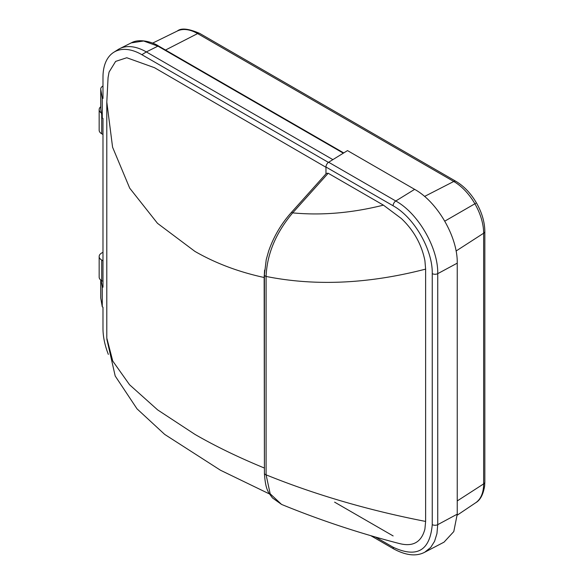 <?xml version="1.0" encoding="UTF-8"?>
<svg xmlns="http://www.w3.org/2000/svg" width="584" height="584" viewBox="0 0 584 584"><rect width="100%" height="100%" fill="white"/><g stroke="black" fill="none" stroke-linecap="round" stroke-linejoin="round"><path stroke-width="0.88" d="M370.738 535.645L393.908 549.026A3.949 2.278 -60 0 1 393.09 547.215C416.91 558.268 429.963 550.734 432.255 524.607L432.255 273.604C432.766 249.733 414.107 217.314 393.09 205.772L325.967 167.017A3.949 2.278 -60 0 1 328.653 162.243L347.502 150.599L414.633 189.355C437.423 201.86 457.79 237.089 457.243 263.158L457.243 514.161L453.79 531.571L444.015 542.164L424.707 552.238L430.693 547.471L434.554 541.339L436.941 533.601L437.737 524.658A3.949 2.278 180 0 1 432.255 524.607M281.568 504.423L272.436 497.911C268.808 492.633 265.523 490.918 264.413 473.23L264.413 473.23A3.154 1.825 0 0 0 266.1 474.843L270.166 493.772L281.568 504.423C319.769 520.081 358.97 533.104 399.193 543.5L401.325 543.989C413.749 546.551 421.611 541.58 424.911 529.06L425.626 521.432L425.626 269.114L424.911 260.668C421.619 244.36 413.757 230.3 401.325 218.504L383.418 205.137L328.193 173.251L292.686 212.875A3.154 0.883 -138.1 0 0 291.277 212.561L291.277 212.561C281.203 223.833 273.67 236.637 268.676 250.974L266.238 259.581L264.413 274.83A3.154 1.825 180 0 0 266.1 276.444L266.1 474.843C315.433 494.809 368.613 510.343 425.626 521.432M291.277 212.561L326.412 173.353L328.193 173.251M383.418 205.137C351.897 213.036 321.653 215.62 292.686 212.875C275.838 232.899 266.976 254.091 266.1 276.444C315.433 286.313 368.613 283.875 425.626 269.114M325.967 167.017L325.967 173.857M325.967 167.272L154.439 67.671L126.772 57.743L115.639 61.4L109.069 72.073L108.069 77.57L106.806 102.069L112.581 147.219L129.706 188.157L157.498 223.329L194.903 251.383C215.496 263.245 238.579 271.947 264.151 277.495L264.413 473.281M106.799 338.041L112.756 361.051L129.56 384.754L157.629 409.888L194.903 434.357C215.292 446.139 238.374 457.33 264.151 467.937M101.149 280.335L102.266 286.81L102.981 287.226L102.981 118.399L102.266 117.99L102.266 98.01L100.777 89.396A7.103 4.103 180 0 1 100.74 88.994A7.103 4.103 180 0 1 102.981 86.001M102.266 286.81L102.266 306.79L100.777 298.176A7.103 4.103 180 0 1 100.74 297.767L100.74 280.028M102.981 328.493L102.981 307.199L102.266 306.79M102.988 328.493A54.932 31.711 -120 0 0 108.354 354.386M328.427 162.396L141.861 54.684A54.932 31.711 60 0 0 113.697 52.348L118.048 49.582A55.151 31.843 -120 0 1 146.328 51.925L141.861 54.684M102.988 77.139A54.932 31.711 60 0 1 113.697 52.348M102.266 98.01L102.981 98.426L102.981 77.132M334.61 502.145L393.134 535.929M146.328 51.925L332.88 159.629L146.328 51.925L157.921 46.136L143.62 41.004L131.305 42.866C139.751 37.975 153.548 42.53 158.673 46.078A1.569 0.905 120 0 0 157.921 46.136L343.326 153.176M264.151 277.495L264.596 270.115M100.74 88.994L100.74 108.967A7.103 4.103 0 0 0 100.777 109.376L102.266 117.99M102.981 252.376A8.68 5.015 0 0 0 99.163 256.529L99.163 277.144A8.68 5.015 180 0 0 101.711 280.692L102.981 281.422M99.163 256.529A8.68 5.015 0 0 0 101.711 260.07L102.981 260.807M101.397 112.968A8.68 5.015 180 0 1 99.163 109.609L99.163 130.232A8.68 5.015 0 0 0 101.711 133.773L102.981 134.51M99.163 109.609A8.68 5.015 180 0 1 100.74 106.726M375.388 536.995L393.09 547.215M457.243 514.161L437.737 524.658L437.737 273.662L457.243 263.158M393.09 205.772A3.949 2.278 -60 0 1 395.784 200.998C418.268 213.299 438.321 248.193 437.737 273.662A3.949 2.278 0 0 1 432.255 273.604M328.653 162.243L395.784 200.998L414.633 189.355M100.777 298.176L100.777 280.057M100.777 89.396L100.777 109.376M475.69 502.751A42.333 24.44 -120 0 0 483.64 483.895A4.708 2.723 0 0 0 484.837 482.077L484.64 485.961C483.245 494.553 480.26 500.152 475.69 502.751L457.236 515.161M457.243 500.933L483.64 483.895L483.64 233.22A4.708 2.723 -0 0 0 484.837 231.41L484.837 482.077M456.067 251.018L483.64 233.22A42.333 24.44 60 0 0 474.894 203.772A42.333 24.44 60 0 0 453.753 181.471A4.708 2.723 -60 0 1 455.929 181.339L199.779 33.449C188.617 28.594 181.128 27.784 177.302 31.032A42.333 24.44 60 0 1 197.611 33.58A4.708 2.723 -60 0 1 199.779 33.449M101.711 280.692L101.711 260.07M101.711 114.756L101.711 133.773M165.52 50.034L197.611 33.58L453.753 181.471L424.568 196.436M475.69 203.312L444.767 221.161M393.908 549.026C406.143 555.545 416.407 556.618 424.707 552.238M264.413 473.23L264.413 274.83M106.799 338.07L106.799 102.09M269.553 493.998L220.467 470.229L164.681 434.401L137.014 408.836L115.201 376.008L106.814 339.034M455.929 181.339C464.003 186.157 470.843 193.333 476.434 202.882C481.902 212.496 484.705 222.008 484.837 231.41M177.302 31.032L152.599 43.121M158.673 46.078L343.735 152.928M120.238 48.392L131.312 42.858"/></g></svg>
